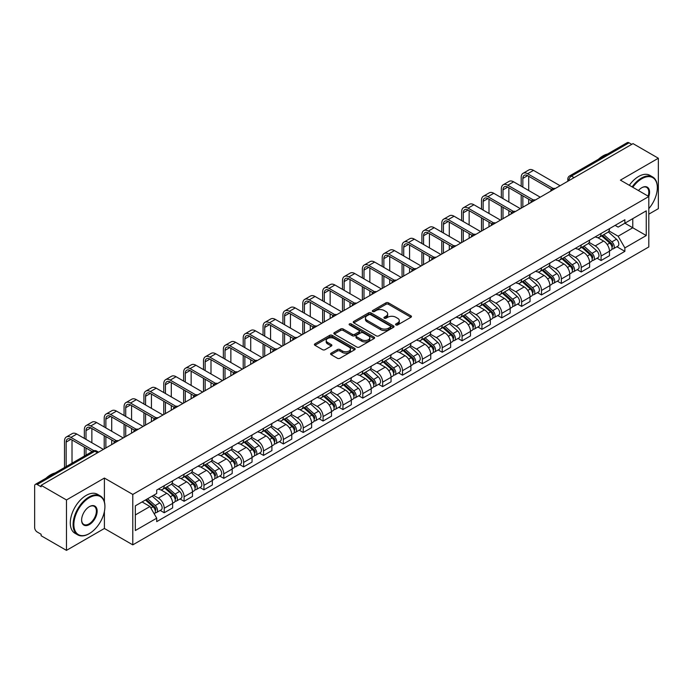<?xml version="1.0" encoding="UTF-8"?>
<svg xmlns="http://www.w3.org/2000/svg" width="693" height="693" viewBox="0 0 693 693"><rect width="100%" height="100%" fill="white"/><g stroke="black" fill="none" stroke-linecap="round" stroke-linejoin="round"><path stroke-width="1.04" d="M395.92 324.93A1.239 0.71 0 0 0 397.669 324.93L410.949 317.264A1.767 1.022 0 0 0 411.46 316.545A1.767 1.022 0 0 0 410.949 315.826L388.461 302.841A1.767 1.022 0 0 0 385.958 302.841L372.687 310.507A1.239 0.71 0 0 0 372.323 311.01A1.239 0.71 0 0 0 372.687 311.512A1.239 0.71 0 0 0 374.437 311.512L376.152 310.525A5.657 3.266 0 0 1 384.147 310.525L386.018 311.607A5.657 3.266 0 0 1 387.682 313.912A5.657 3.266 0 0 1 386.018 316.225L384.303 317.212A1.239 0.71 0 0 0 383.939 317.715A1.239 0.71 0 0 0 384.303 318.226A1.239 0.71 0 0 0 386.053 318.226L387.768 317.229A5.657 3.266 0 0 1 395.764 317.229L397.643 318.312A5.657 3.266 0 0 1 399.298 320.625A5.657 3.266 0 0 1 397.643 322.929L395.92 323.926A1.239 0.71 0 0 0 395.564 324.428A1.239 0.71 0 0 0 395.92 324.93L395.92 323.926M331.107 353.187A1.767 1.022 0 0 0 330.596 353.906A1.767 1.022 0 0 0 331.107 354.634L337.422 358.272A1.767 1.022 0 0 0 339.916 358.272L354.66 349.766A1.767 1.022 0 0 0 355.18 349.038A1.767 1.022 0 0 0 354.66 348.319L332.172 335.334A1.767 1.022 0 0 0 329.677 335.334L314.934 343.849A1.767 1.022 0 0 0 314.414 344.568A1.767 1.022 0 0 0 314.934 345.287L322.548 349.688A1.767 1.022 0 0 0 325.052 349.688L331.358 346.05A1.767 1.022 0 0 0 331.878 345.331A1.767 1.022 0 0 0 331.358 344.603L327.581 342.42A4.73 2.729 0 0 1 326.195 340.497A4.73 2.729 0 0 1 329.114 337.976A4.73 2.729 0 0 1 334.269 338.565L349.073 347.115A4.73 2.729 0 0 1 350.459 349.038A4.73 2.729 0 0 1 347.539 351.559A4.73 2.729 0 0 1 342.385 350.97L339.916 349.549A1.767 1.022 0 0 0 337.422 349.549L331.107 353.187L331.107 354.634L337.422 351.013L337.422 349.549M132.787 494.447L104.4 478.057L66.467 499.956L41.138 485.334L633.021 143.616L658.35 158.238L620.417 180.137L648.804 196.526L132.787 494.447L132.787 544.863L648.804 246.942L648.804 196.526M376.273 335.845A1.767 1.022 0 0 0 378.776 335.845L393.52 327.33A1.767 1.022 0 0 0 394.031 326.611A1.767 1.022 0 0 0 393.52 325.883L371.032 312.907A1.767 1.022 0 0 0 368.529 312.907L353.785 321.413A1.767 1.022 0 0 0 353.265 322.132A1.767 1.022 0 0 0 353.785 322.86L376.273 335.845M349.974 325.199A1.239 0.71 0 0 1 351.23 325.372L351.23 323.9L374.09 337.101A1.767 1.022 0 0 1 374.61 337.829A1.767 1.022 0 0 1 374.09 338.548L359.346 347.054A1.767 1.022 0 0 1 356.852 347.054L334.355 334.078L340.67 330.457L340.67 328.984L334.355 332.631A1.767 1.022 0 0 0 333.844 333.35A1.767 1.022 0 0 0 334.355 334.078L334.355 332.631M340.67 330.457A1.767 1.022 0 0 1 343.165 330.457L343.165 328.984A1.767 1.022 0 0 0 340.67 328.984M343.165 328.984L352.287 334.251A1.767 1.022 0 0 0 354.79 334.251L358.974 331.834A1.767 1.022 0 0 0 359.485 331.115A1.767 1.022 0 0 0 358.974 330.396L349.48 324.913A1.239 0.71 0 0 1 349.116 324.411A1.239 0.71 0 0 1 349.878 323.752A1.239 0.71 0 0 1 351.23 323.9M66.467 499.956L66.467 550.372L41.138 535.75L41.138 534.277L37.197 531.999A3.604 2.079 -120 0 1 34.65 527.59L34.65 485.992A3.604 2.079 -120 0 1 35.395 484.346L93.053 451.056A3.604 2.079 60 0 1 94.854 451.238L37.197 484.528A3.604 2.079 -120 0 0 35.395 484.346M648.804 214.163L658.35 208.654L658.35 158.238M66.467 550.372L104.4 528.473L132.787 544.863M41.138 485.334L41.138 486.807L37.197 484.528M574.09 177.642L571.413 176.1A3.604 2.079 60 0 0 569.611 175.918L627.278 142.628A3.604 2.079 60 0 1 629.071 142.81L571.413 176.1A3.604 2.079 120 0 0 568.866 180.509L568.866 180.656M631.747 144.352L629.071 142.81M601.074 233.489A8.281 4.782 60 0 1 599.358 237.205L607.761 232.354A8.281 4.782 -120 0 0 609.476 228.638M589.145 242.411L595.218 245.911A8.281 4.782 60 0 1 601.074 256.055L609.476 251.204A8.281 4.782 -120 0 0 603.62 241.06L597.6 237.586M609.476 251.204L609.476 255.682L601.074 260.533L597.045 258.212M599.358 237.205A8.281 4.782 60 0 1 595.278 236.833M601.074 256.055L601.074 260.533M581.21 244.958A8.281 4.782 60 0 1 579.504 248.674L587.898 243.823A8.281 4.782 -120 0 0 589.613 240.107M577.191 269.672L581.219 272.002L589.613 267.151L589.613 262.664A8.281 4.782 -120 0 0 583.757 252.529L577.745 249.056M579.504 248.674A8.281 4.782 60 0 1 575.424 248.302M569.291 253.872L575.363 257.372A8.281 4.782 60 0 1 581.219 267.515L581.219 272.002M561.356 256.419A8.281 4.782 60 0 1 559.641 260.135L568.043 255.284A8.281 4.782 -120 0 0 569.759 251.568M557.328 281.141L561.356 283.463L569.759 278.612L569.759 274.133A8.281 4.782 -120 0 0 563.903 263.99L557.891 260.516M559.641 260.135A8.281 4.782 60 0 1 555.569 259.762M549.436 265.332L555.5 268.841A8.281 4.782 60 0 1 561.356 278.984L561.356 283.463M541.502 267.888A8.281 4.782 60 0 1 539.786 271.604L548.189 266.753A8.281 4.782 -120 0 0 549.904 263.037M537.473 292.602L541.502 294.923L549.904 290.081L549.904 285.594A8.281 4.782 -120 0 0 544.048 275.45L538.037 271.985M539.786 271.604A8.281 4.782 60 0 1 535.706 271.223M529.582 276.802L535.646 280.301A8.281 4.782 60 0 1 541.502 290.445L541.502 294.923M521.647 279.348A8.281 4.782 60 0 1 519.932 283.065L528.335 278.214A8.281 4.782 -120 0 0 530.05 274.497M517.619 304.062L521.647 306.393L530.05 301.542L530.05 297.054A8.281 4.782 -120 0 0 524.194 286.919L518.182 283.446M519.932 283.065A8.281 4.782 60 0 1 515.852 282.692M509.719 288.262L515.791 291.77A8.281 4.782 60 0 1 521.647 301.905L521.647 306.393M501.784 290.809A8.281 4.782 60 0 1 500.077 294.525L508.471 289.683A8.281 4.782 -120 0 0 510.187 285.958M497.765 315.532L501.793 317.853L510.187 313.002L510.187 308.524A8.281 4.782 -120 0 0 504.331 298.38L498.319 294.906M500.077 294.525A8.281 4.782 60 0 1 495.997 294.153M489.864 299.731L495.937 303.231A8.281 4.782 60 0 1 501.793 313.375L501.793 317.853M481.93 302.278A8.281 4.782 60 0 1 480.214 305.994L488.617 301.143A8.281 4.782 -120 0 0 490.332 297.427M477.901 326.992L481.93 329.322L490.332 324.471L490.332 319.984A8.281 4.782 -120 0 0 484.476 309.849L478.465 306.375M480.214 305.994A8.281 4.782 60 0 1 476.143 305.622M470.01 311.192L476.074 314.691A8.281 4.782 60 0 1 481.93 324.835L481.93 329.322M462.075 313.738A8.281 4.782 60 0 1 460.36 317.455L468.763 312.604A8.281 4.782 -120 0 0 470.478 308.887M458.047 338.461L462.075 340.783L470.478 335.932L470.478 331.453A8.281 4.782 -120 0 0 464.622 321.309L458.61 317.836M460.36 317.455A8.281 4.782 60 0 1 456.28 317.082M450.155 322.661L456.219 326.16A8.281 4.782 60 0 1 462.075 336.304L462.075 340.783M442.221 325.208A8.281 4.782 60 0 1 440.505 328.924L448.908 324.073A8.281 4.782 -120 0 0 450.623 320.357M438.193 349.922L442.221 352.252L450.623 347.401L450.623 342.914A8.281 4.782 -120 0 0 444.767 332.77L438.756 329.305M440.505 328.924A8.281 4.782 60 0 1 436.425 328.551M430.292 334.121L436.365 337.621A8.281 4.782 60 0 1 442.221 347.765L442.221 352.252M422.366 336.668A8.281 4.782 60 0 1 420.651 340.384L429.045 335.533A8.281 4.782 -120 0 0 430.76 331.817M418.338 361.391L422.366 363.712L430.76 358.861L430.76 354.383A8.281 4.782 -120 0 0 424.904 344.239L418.893 340.765M420.651 340.384A8.281 4.782 60 0 1 416.571 340.012M410.438 345.582L416.51 349.09A8.281 4.782 60 0 1 422.366 359.225L422.366 363.712M402.503 348.129A8.281 4.782 60 0 1 400.788 351.853L409.191 347.002A8.281 4.782 -120 0 0 410.906 343.286M398.475 372.851L402.503 375.173L410.906 370.322L410.906 365.843A8.281 4.782 -120 0 0 405.05 355.7L399.038 352.226M400.788 351.853A8.281 4.782 60 0 1 396.717 351.472M390.583 357.051L396.647 360.551A8.281 4.782 60 0 1 402.503 370.694L402.503 375.173M382.649 359.598A8.281 4.782 60 0 1 380.933 363.314L389.336 358.463A8.281 4.782 -120 0 0 391.051 354.747M378.621 384.312L382.649 386.642L391.051 381.791L391.051 377.304A8.281 4.782 -120 0 0 385.195 367.169L379.184 363.695M380.933 363.314A8.281 4.782 60 0 1 376.862 362.941M370.729 368.511L376.793 372.02A8.281 4.782 60 0 1 382.649 382.155L382.649 386.642M362.794 371.058A8.281 4.782 60 0 1 361.079 374.774L369.482 369.923A8.281 4.782 -120 0 0 371.197 366.207M358.766 395.781L362.794 398.103L371.197 393.252L371.197 388.773A8.281 4.782 -120 0 0 365.341 378.629L359.329 375.156M361.079 374.774A8.281 4.782 60 0 1 356.999 374.402M350.866 379.981L356.938 383.48A8.281 4.782 60 0 1 362.794 393.624L362.794 398.103M342.94 382.527A8.281 4.782 60 0 1 341.225 386.244L349.618 381.393A8.281 4.782 -120 0 0 351.334 377.676M338.912 407.241L342.94 409.572L351.334 404.721L351.334 400.233A8.281 4.782 -120 0 0 345.478 390.09L339.466 386.625M341.225 386.244A8.281 4.782 60 0 1 337.144 385.871M331.011 391.441L337.084 394.941A8.281 4.782 60 0 1 342.94 405.084L342.94 409.572M323.077 393.988A8.281 4.782 60 0 1 321.361 397.704L329.764 392.853A8.281 4.782 -120 0 0 331.479 389.137M319.049 418.711L323.077 421.032L331.479 416.181L331.479 411.703A8.281 4.782 -120 0 0 325.623 401.559L319.612 398.085M321.361 397.704A8.281 4.782 60 0 1 317.29 397.332M311.157 402.902L317.221 406.41A8.281 4.782 60 0 1 323.077 416.554L323.077 421.032M303.222 405.457A8.281 4.782 60 0 1 301.507 409.173L309.91 404.322A8.281 4.782 -120 0 0 311.625 400.606M299.194 430.171L303.222 432.493L311.625 427.65L311.625 423.163A8.281 4.782 -120 0 0 305.769 413.019L299.757 409.554M301.507 409.173A8.281 4.782 60 0 1 297.436 408.792M291.303 414.371L297.366 417.87A8.281 4.782 60 0 1 303.222 428.014L303.222 432.493M283.368 416.917A8.281 4.782 60 0 1 281.653 420.634L290.055 415.783A8.281 4.782 -120 0 0 291.77 412.066M279.34 441.632L283.368 443.962L291.77 439.111L291.77 434.624A8.281 4.782 -120 0 0 285.914 424.488L279.903 421.015M281.653 420.634A8.281 4.782 60 0 1 277.572 420.261M271.439 425.831L277.512 429.339A8.281 4.782 60 0 1 283.368 439.475L283.368 443.962M263.513 428.378A8.281 4.782 60 0 1 261.798 432.094L270.192 427.252A8.281 4.782 -120 0 0 271.907 423.527M259.485 453.101L263.513 455.422L271.907 450.571L271.907 446.093A8.281 4.782 -120 0 0 266.051 435.949L260.04 432.475M261.798 432.094A8.281 4.782 60 0 1 257.718 431.722M251.585 437.3L257.657 440.8A8.281 4.782 60 0 1 263.513 450.944L263.513 455.422M243.65 439.847A8.281 4.782 60 0 1 241.935 443.563L250.338 438.712A8.281 4.782 -120 0 0 252.053 434.996M239.622 464.561L243.65 466.891L252.053 462.04L252.053 457.553A8.281 4.782 -120 0 0 246.197 447.418L240.185 443.944M241.935 443.563A8.281 4.782 60 0 1 237.864 443.191M231.731 448.761L237.794 452.26A8.281 4.782 60 0 1 243.65 462.404L243.65 466.891M223.796 451.308A8.281 4.782 60 0 1 222.081 455.024L230.483 450.173A8.281 4.782 -120 0 0 232.198 446.457M219.768 476.03L223.796 478.352L232.198 473.501L232.198 469.022A8.281 4.782 -120 0 0 226.342 458.879L220.331 455.405M222.081 455.024A8.281 4.782 60 0 1 218.009 454.651M211.876 460.221L217.94 463.73A8.281 4.782 60 0 1 223.796 473.873L223.796 478.352M203.941 462.777A8.281 4.782 60 0 1 202.226 466.493L210.629 461.642A8.281 4.782 -120 0 0 212.344 457.926M199.913 487.491L203.941 489.821L212.344 484.97L212.344 480.483A8.281 4.782 -120 0 0 206.488 470.339L200.476 466.874M202.226 466.493A8.281 4.782 60 0 1 198.146 466.12M192.022 471.69L198.085 475.19A8.281 4.782 60 0 1 203.941 485.334L203.941 489.821M184.087 474.237A8.281 4.782 60 0 1 182.372 477.953L190.766 473.102A8.281 4.782 -120 0 0 192.481 469.386M180.059 498.951L184.087 501.282L192.481 496.431L192.481 491.952A8.281 4.782 -120 0 0 186.625 481.808L180.613 478.335M182.372 477.953A8.281 4.782 60 0 1 178.292 477.581M172.159 483.151L178.231 486.659A8.281 4.782 60 0 1 184.087 496.794L184.087 501.282M164.224 485.698A8.281 4.782 60 0 1 162.508 489.423L170.911 484.572A8.281 4.782 -120 0 0 172.626 480.855M160.196 510.42L164.224 512.742L172.626 507.891L172.626 503.413A8.281 4.782 -120 0 0 166.77 493.269L160.759 489.795M162.508 489.423A8.281 4.782 60 0 1 158.437 489.041M153.534 495.33L158.368 498.12A8.281 4.782 60 0 1 164.224 508.264L164.224 512.742M615.133 225.372L618.13 227.096L646.257 210.854L632.77 218.65L632.77 227.763L618.13 236.209L609.008 230.942M135.334 514.951L149.974 506.496L156.713 518.182L135.334 530.526L135.334 505.838L156.713 493.494L156.713 490.038L624.878 219.75L624.878 223.207L646.257 235.551L624.878 247.895L618.13 236.209M646.257 210.854L646.257 235.551M156.713 518.182L156.713 521.638L624.878 251.351L624.878 247.895M104.4 478.057L104.4 501.888M104.4 511.495L104.4 528.473M149.974 506.496L142.082 501.94M616.9 246.743L624.878 251.351M396.413 325.104L397.643 324.402A5.657 3.266 0 0 0 399.298 322.089L399.298 320.625M387.682 313.912L387.682 315.384A5.657 3.266 0 0 1 386.018 317.689L384.797 318.399M410.923 317.281L388.461 304.314A1.767 1.022 0 0 0 385.958 304.314L373.18 311.685M393.494 327.347L371.032 314.371A1.767 1.022 0 0 0 368.529 314.371L353.811 322.869M390.393 327.113A1.239 0.71 0 0 0 390.757 326.611A1.239 0.71 0 0 0 390.393 326.1L370.651 314.709A1.239 0.71 0 0 0 368.901 314.709L367.091 315.748A5.657 3.266 0 0 0 365.436 318.061A5.657 3.266 0 0 0 367.091 320.365L380.587 328.161A5.657 3.266 0 0 0 388.582 328.161L390.393 327.113L390.393 328.586A1.239 0.71 0 0 0 390.757 328.075L390.757 326.611M365.436 318.061L365.436 319.534A5.657 3.266 0 0 0 367.091 321.838L367.091 320.365M390.393 328.586L388.582 329.625A5.657 3.266 0 0 1 380.587 329.625L367.091 321.838M343.165 330.457L352.287 335.724A1.767 1.022 0 0 0 354.79 335.724L358.974 333.307A1.767 1.022 0 0 0 359.485 332.588L359.485 331.115M351.23 325.372L374.064 338.556M361.755 339.717A4.73 2.729 0 0 0 366.9 340.306A4.73 2.729 0 0 0 369.819 337.786A4.73 2.729 0 0 0 368.433 335.862L363.219 332.848A1.767 1.022 0 0 0 360.724 332.848L356.531 335.265A1.767 1.022 0 0 0 356.02 335.984A1.767 1.022 0 0 0 356.531 336.703L361.755 339.717L361.755 341.19A4.73 2.729 0 0 0 366.9 341.779A4.73 2.729 0 0 0 369.819 339.258L369.819 337.786M356.02 335.984L356.02 337.456A1.767 1.022 0 0 0 356.531 338.175L356.531 336.703M361.755 341.19L356.531 338.175M350.459 349.038L350.459 350.511A4.73 2.729 0 0 1 347.539 353.032A4.73 2.729 0 0 1 342.385 352.442L339.916 351.013A1.767 1.022 0 0 0 337.422 351.013M326.195 340.497L326.195 341.961A4.73 2.729 0 0 0 327.581 343.893L327.581 342.42M331.358 344.603L331.358 346.05L327.581 343.893M354.634 349.774L332.172 336.807A1.767 1.022 0 0 0 329.677 336.807L314.951 345.305M601.645 235.889L609.736 243.104A4.505 2.599 60 0 1 611.148 250.069L609.468 251.039M601.862 236.079L605.665 238.279M602.46 235.412L611.469 243.451A2.157 1.247 60 0 1 612.144 246.786A2.157 1.247 60 0 1 611.945 246.864M603.811 234.641L611.902 241.857A4.505 2.599 60 0 1 613.314 248.813A4.505 2.599 60 0 1 611.954 248.96M608.324 231.93L616.484 239.215A4.505 2.599 60 0 1 617.896 246.171L613.314 248.813M522.851 187.153L522.851 178.413A6.748 3.898 60 0 1 524.255 175.32A6.748 3.898 60 0 1 527.624 175.658L551.524 189.458M560.083 185.724L533.48 170.365A9.087 5.249 -120 0 0 528.941 169.915L523.085 173.293A9.087 5.249 -120 0 0 521.197 177.46L521.197 186.2M553.17 188.496L527.624 173.744A9.087 5.249 -120 0 0 523.085 173.293M521.197 194.872L521.197 208.177M522.851 207.216L522.851 195.833M528.707 203.837L528.707 199.212M528.707 190.54L528.707 176.282M581.791 247.349L589.882 254.574A4.505 2.599 60 0 1 591.294 261.53L589.613 262.5M582.007 247.54L585.81 249.74M582.605 246.881L591.605 254.911A2.157 1.247 60 0 1 592.29 258.255A2.157 1.247 60 0 1 592.091 258.333M583.956 246.102L592.047 253.317A4.505 2.599 60 0 1 593.459 260.282A4.505 2.599 60 0 1 592.099 260.421M588.461 243.39L596.63 250.675A4.505 2.599 60 0 1 598.042 257.631L593.459 260.282M561.936 258.818L570.027 266.034A4.505 2.599 60 0 1 571.439 272.99L569.759 273.96M562.144 259.009L565.956 261.209M562.751 258.342L571.751 266.381A2.157 1.247 60 0 1 572.427 269.716A2.157 1.247 60 0 1 572.236 269.794M564.093 257.562L572.184 264.787A4.505 2.599 60 0 1 573.596 271.743A4.505 2.599 60 0 1 572.245 271.89M568.606 254.859L576.767 262.136A4.505 2.599 60 0 1 578.179 269.101L573.596 271.743M502.997 198.622L502.997 189.873A6.748 3.898 60 0 1 504.4 186.789A6.748 3.898 60 0 1 507.77 187.119L531.67 200.918M540.228 197.184L513.626 181.826A9.087 5.249 -120 0 0 509.078 181.375L503.222 184.762A9.087 5.249 -120 0 0 501.342 188.92L501.342 197.67M533.315 199.956L507.77 185.213A9.087 5.249 -120 0 0 503.222 184.762M501.342 206.341L501.342 219.638M502.997 218.685L502.997 207.294M508.853 215.306L508.853 210.672M508.853 202.001L508.853 187.742M483.142 210.083L483.142 201.342A6.748 3.898 60 0 1 484.537 198.25A6.748 3.898 60 0 1 487.915 198.588L511.815 212.387M520.374 208.654L493.771 193.295A9.087 5.249 -120 0 0 489.223 192.845L483.368 196.223A9.087 5.249 -120 0 0 481.488 200.381L481.488 209.13M513.461 211.426L487.915 196.673A9.087 5.249 -120 0 0 483.368 196.223M481.488 217.801L481.488 231.107M483.142 230.145L483.142 218.754M488.998 226.767L488.998 222.141M488.998 213.47L488.998 199.212M648.804 208.636A21.959 12.682 120 0 0 657.328 187.708A21.959 12.682 120 0 0 641.805 178.742A21.959 12.682 120 0 0 632.787 187.283M632.129 186.902A22.505 12.994 -60 0 1 641.423 178.084A22.505 12.994 -60 0 1 652.667 176.966A22.505 12.994 -60 0 1 657.328 187.266A22.505 12.994 -60 0 1 657.328 187.491M638.435 190.54A10.984 6.341 -60 0 1 641.805 187.708L641.805 187.708A10.984 6.341 -60 0 1 648.795 196.526M648.128 196.136A10.438 6.029 120 0 0 646.638 187.413A10.438 6.029 120 0 0 641.605 187.82M598.431 159.277A22.505 12.994 -60 0 1 602.979 155.89A22.505 12.994 -60 0 1 607.527 154.028M629.331 185.282A22.505 12.994 -60 0 1 638.617 176.464A22.505 12.994 -60 0 1 649.869 175.346L652.667 176.966M88.999 533.766L89.38 533.541A21.959 12.682 120 0 0 104.912 506.644A21.959 12.682 120 0 0 89.38 497.678A21.959 12.682 120 0 0 73.856 524.575A21.959 12.682 120 0 0 89.38 533.541L88.999 533.766A22.505 12.994 -60 0 1 77.755 534.875A22.505 12.994 -60 0 1 74.298 516.848A22.505 12.994 -60 0 1 88.999 497.02A22.505 12.994 -60 0 1 100.251 495.902A22.505 12.994 -60 0 1 104.912 506.202A22.505 12.994 -60 0 1 104.912 506.427M89.38 506.644L89.38 506.644A10.984 6.341 -60 0 1 97.15 511.131A10.984 6.341 -60 0 1 89.38 524.575A10.984 6.341 -60 0 1 81.618 520.096A10.984 6.341 -60 0 1 89.38 506.644L89.38 506.644M81.618 519.871A10.438 6.029 120 0 0 83.784 524.436A10.438 6.029 120 0 0 88.999 523.917A10.438 6.029 120 0 0 95.825 514.717A10.438 6.029 120 0 0 94.222 506.349A10.438 6.029 120 0 0 89.189 506.756M46.015 478.213A22.505 12.994 -60 0 1 50.563 474.826A22.505 12.994 -60 0 1 55.111 472.964M77.755 534.875L74.948 533.264A22.505 12.994 -60 0 1 71.5 515.228A22.505 12.994 -60 0 1 86.201 495.4A22.505 12.994 -60 0 1 97.453 494.291L100.251 495.902M542.073 270.279L550.164 277.503A4.505 2.599 60 0 1 551.576 284.459L549.904 285.429M542.29 270.469L546.101 272.67M542.896 269.811L551.897 277.841A2.157 1.247 60 0 1 552.572 281.185A2.157 1.247 60 0 1 552.373 281.263M544.239 269.031L552.33 276.247A4.505 2.599 60 0 1 553.742 283.212A4.505 2.599 60 0 1 552.382 283.35M548.752 266.32L556.912 273.605A4.505 2.599 60 0 1 558.324 280.561L553.742 283.212M522.219 281.739L530.31 288.964A4.505 2.599 60 0 1 531.722 295.92L530.041 296.89M522.435 281.938L526.238 284.13M523.033 281.271L532.042 289.31A2.157 1.247 60 0 1 532.718 292.645A2.157 1.247 60 0 1 532.519 292.723M524.384 280.492L532.475 287.716A4.505 2.599 60 0 1 533.887 294.672A4.505 2.599 60 0 1 532.527 294.82M528.898 277.789L537.058 285.066A4.505 2.599 60 0 1 538.47 292.03L533.887 294.672M502.364 293.208L510.455 300.424A4.505 2.599 60 0 1 511.867 307.389L510.187 308.359M502.581 293.399L506.384 295.599M503.179 292.732L512.179 300.771A2.157 1.247 60 0 1 512.863 304.114A2.157 1.247 60 0 1 512.664 304.192M504.53 291.961L512.621 299.177A4.505 2.599 60 0 1 514.033 306.133A4.505 2.599 60 0 1 512.673 306.28M509.034 289.25L517.203 296.535A4.505 2.599 60 0 1 518.615 303.491L514.033 306.133M463.288 221.552L463.288 212.803A6.748 3.898 60 0 1 464.682 209.71A6.748 3.898 60 0 1 468.061 210.048L491.961 223.848M500.519 220.114L473.917 204.756A9.087 5.249 -120 0 0 469.369 204.305L463.513 207.692A9.087 5.249 -120 0 0 461.633 211.85L461.633 220.591M493.598 222.886L468.061 208.134A9.087 5.249 -120 0 0 463.513 207.692M461.633 229.262L461.633 242.567M463.288 241.614L463.288 230.223M469.144 238.227L469.144 233.602M469.144 224.93L469.144 210.672M443.425 233.013L443.425 224.272A6.748 3.898 60 0 1 444.828 221.18A6.748 3.898 60 0 1 448.198 221.509L472.098 235.308M480.656 231.583L454.054 216.225A9.087 5.249 -120 0 0 449.514 215.774L443.659 219.153A9.087 5.249 -120 0 0 441.77 223.311L441.77 232.06M473.743 234.347L448.198 219.603A9.087 5.249 -120 0 0 443.659 219.153M441.77 240.731L441.77 254.028M443.425 253.075L443.425 241.684M449.281 249.697L449.281 245.062M449.281 236.391L449.281 222.141M423.57 244.482L423.57 235.733A6.748 3.898 60 0 1 424.974 232.64A6.748 3.898 60 0 1 428.343 232.978L452.243 246.777M460.802 243.044L434.199 227.685A9.087 5.249 -120 0 0 429.651 227.235L423.795 230.613A9.087 5.249 -120 0 0 421.916 234.78L421.916 243.52M453.889 245.816L428.343 231.064A9.087 5.249 -120 0 0 423.795 230.613M421.916 252.191L421.916 265.497M423.57 264.535L423.57 253.153M429.426 261.157L429.426 256.531M429.426 247.86L429.426 233.602M482.51 304.669L490.601 311.893A4.505 2.599 60 0 1 492.013 318.849L490.332 319.82M482.718 304.859L486.529 307.06M483.324 304.201L492.325 312.231A2.157 1.247 60 0 1 493 315.575A2.157 1.247 60 0 1 492.81 315.653M484.667 303.421L492.758 310.646A4.505 2.599 60 0 1 494.178 317.602A4.505 2.599 60 0 1 492.818 317.749M489.18 300.71L497.34 307.995A4.505 2.599 60 0 1 498.752 314.951L494.178 317.602M403.716 255.942L403.716 247.193A6.748 3.898 60 0 1 405.11 244.109A6.748 3.898 60 0 1 408.489 244.438L432.389 258.238M440.947 254.513L414.345 239.146A9.087 5.249 -120 0 0 409.797 238.704L403.941 242.082A9.087 5.249 -120 0 0 402.061 246.24L402.061 254.989M434.035 257.276L408.489 242.533A9.087 5.249 -120 0 0 403.941 242.082M402.061 263.661L402.061 276.957M403.716 276.005L403.716 264.613M409.572 272.626L409.572 267.992M409.572 259.321L409.572 245.062M462.647 316.138L470.738 323.354A4.505 2.599 60 0 1 472.15 330.318L470.478 331.28M462.863 316.329L466.675 318.529M463.47 315.661L472.47 323.7A2.157 1.247 60 0 1 473.146 327.035A2.157 1.247 60 0 1 472.947 327.113M464.812 314.882L472.903 322.106A4.505 2.599 60 0 1 474.315 329.062A4.505 2.599 60 0 1 472.955 329.21M469.326 312.179L477.486 319.464A4.505 2.599 60 0 1 478.898 326.42L474.315 329.062M383.861 267.403L383.861 258.662A6.748 3.898 60 0 1 385.256 255.57A6.748 3.898 60 0 1 388.634 255.908L412.534 269.707M421.093 265.973L394.49 250.615A9.087 5.249 -120 0 0 389.942 250.164L384.087 253.543A9.087 5.249 -120 0 0 382.207 257.709L382.207 266.45M414.171 268.745L388.634 253.993A9.087 5.249 -120 0 0 384.087 253.543M382.207 275.121L382.207 288.427M383.861 287.465L383.861 276.074M389.717 284.087L389.717 279.461M389.717 270.79L389.717 256.531M442.792 327.598L450.883 334.823A4.505 2.599 60 0 1 452.295 341.779L450.615 342.749M443.009 327.789L446.812 329.989M443.607 327.131L452.616 335.161A2.157 1.247 60 0 1 453.291 338.505A2.157 1.247 60 0 1 453.092 338.582M444.958 326.351L453.049 333.567A4.505 2.599 60 0 1 454.461 340.532A4.505 2.599 60 0 1 453.101 340.67M449.471 323.64L457.631 330.925A4.505 2.599 60 0 1 459.043 337.881L454.461 340.532M363.998 278.872L363.998 270.123A6.748 3.898 60 0 1 365.402 267.039A6.748 3.898 60 0 1 368.771 267.368L392.671 281.167M401.23 277.434L374.627 262.075A9.087 5.249 -120 0 0 370.088 261.625L364.232 265.012A9.087 5.249 -120 0 0 362.344 269.17L362.344 277.91M394.317 280.206L368.771 265.462A9.087 5.249 -120 0 0 364.232 265.012M362.344 286.59L362.344 299.887M363.998 298.934L363.998 287.543M369.854 295.556L369.854 290.921M369.854 282.25L369.854 267.992M422.938 339.068L431.029 346.283A4.505 2.599 60 0 1 432.441 353.239L430.76 354.21M423.154 339.258L426.957 341.45M423.752 338.591L432.753 346.63A2.157 1.247 60 0 1 433.437 349.965A2.157 1.247 60 0 1 433.238 350.043M425.104 337.812L433.194 345.036A4.505 2.599 60 0 1 434.606 351.992A4.505 2.599 60 0 1 433.246 352.139M429.608 335.109L437.777 342.385A4.505 2.599 60 0 1 439.189 349.35L434.606 351.992M344.144 290.332L344.144 281.592A6.748 3.898 60 0 1 345.547 278.499A6.748 3.898 60 0 1 348.917 278.837L372.817 292.628M381.375 288.903L354.773 273.544A9.087 5.249 -120 0 0 350.225 273.094L344.369 276.472A9.087 5.249 -120 0 0 342.489 280.63L342.489 289.379M374.463 291.666L348.917 276.923A9.087 5.249 -120 0 0 344.369 276.472M342.489 298.051L342.489 311.348M344.144 310.395L344.144 299.004M350 307.016L350 302.382M350 293.711L350 279.461M403.083 350.528L411.174 357.744A4.505 2.599 60 0 1 412.586 364.709L410.906 365.679M403.291 350.719L407.103 352.919M403.898 350.06L412.898 358.09A2.157 1.247 60 0 1 413.574 361.434A2.157 1.247 60 0 1 413.383 361.512M405.24 349.281L413.331 356.497A4.505 2.599 60 0 1 414.752 363.461A4.505 2.599 60 0 1 413.392 363.6M409.754 346.569L417.914 353.854A4.505 2.599 60 0 1 419.334 360.81L414.752 363.461M324.289 301.801L324.289 293.052A6.748 3.898 60 0 1 325.684 289.96A6.748 3.898 60 0 1 329.062 290.298L352.962 304.097M361.521 300.364L334.918 285.005A9.087 5.249 -120 0 0 330.37 284.554L324.515 287.933A9.087 5.249 -120 0 0 322.635 292.099L322.635 300.84M354.608 303.136L329.062 288.383A9.087 5.249 -120 0 0 324.515 287.933M322.635 309.511L322.635 322.817M324.289 321.864L324.289 310.473M330.145 318.477L330.145 313.851M330.145 305.18L330.145 290.921M383.22 361.989L391.311 369.213A4.505 2.599 60 0 1 392.723 376.169L391.051 377.139M383.437 362.179L387.248 364.379M384.043 361.521L393.044 369.551A2.157 1.247 60 0 1 393.719 372.895A2.157 1.247 60 0 1 393.52 372.973M385.386 360.741L393.477 367.966A4.505 2.599 60 0 1 394.889 374.922A4.505 2.599 60 0 1 393.529 375.069M389.899 358.03L398.059 365.315A4.505 2.599 60 0 1 399.471 372.28L394.889 374.922M304.435 313.262L304.435 304.522A6.748 3.898 60 0 1 305.83 301.429A6.748 3.898 60 0 1 309.208 301.758L333.108 315.558M341.666 311.833L315.064 296.474A9.087 5.249 -120 0 0 310.516 296.024L304.66 299.402A9.087 5.249 -120 0 0 302.78 303.56L302.78 312.309M334.745 314.596L309.208 299.852A9.087 5.249 -120 0 0 304.66 299.402M302.78 320.98L302.78 334.277M304.435 333.324L304.435 321.933M310.291 329.946L310.291 325.312M310.291 316.64L310.291 302.382M363.366 373.458L371.457 380.674A4.505 2.599 60 0 1 372.869 387.638L371.188 388.608M363.582 373.648L367.394 375.849M364.18 372.981L373.189 381.02A2.157 1.247 60 0 1 373.865 384.355A2.157 1.247 60 0 1 373.666 384.433M365.532 372.21L373.622 379.426A4.505 2.599 60 0 1 375.034 386.382A4.505 2.599 60 0 1 373.674 386.529M370.045 369.499L378.205 376.784A4.505 2.599 60 0 1 379.617 383.74L375.034 386.382M284.572 324.722L284.572 315.982A6.748 3.898 60 0 1 285.975 312.889A6.748 3.898 60 0 1 289.345 313.227L313.245 327.027M321.803 323.293L295.201 307.935A9.087 5.249 -120 0 0 290.662 307.484L284.806 310.862A9.087 5.249 -120 0 0 282.917 315.029L282.917 323.77M314.891 326.065L289.345 311.313A9.087 5.249 -120 0 0 284.806 310.862M282.917 332.441L282.917 345.746M284.572 344.785L284.572 333.394M290.428 341.406L290.428 336.781M290.428 328.11L290.428 313.851M343.511 384.918L351.602 392.143A4.505 2.599 60 0 1 353.014 399.099L351.334 400.069M343.728 385.109L347.531 387.309M344.326 384.45L353.326 392.481A2.157 1.247 60 0 1 354.01 395.824A2.157 1.247 60 0 1 353.811 395.902M345.677 383.671L353.768 390.887A4.505 2.599 60 0 1 355.18 397.851A4.505 2.599 60 0 1 353.82 397.99M350.182 380.959L358.35 388.245A4.505 2.599 60 0 1 359.762 395.201L355.18 397.851M264.717 336.192L264.717 327.442A6.748 3.898 60 0 1 266.121 324.359A6.748 3.898 60 0 1 269.49 324.688L293.39 338.487M301.949 334.754L275.346 319.395A9.087 5.249 -120 0 0 270.798 318.945L264.951 322.332A9.087 5.249 -120 0 0 263.063 326.49L263.063 335.239M295.036 337.526L269.49 322.782A9.087 5.249 -120 0 0 264.951 322.332M263.063 343.91L263.063 357.207M264.717 356.254L264.717 344.863M270.573 352.876L270.573 348.241M270.573 339.57L270.573 325.312M323.657 396.387L331.748 403.603A4.505 2.599 60 0 1 333.16 410.559L331.479 411.529M323.865 396.578L327.676 398.778M324.471 395.911L333.472 403.95A2.157 1.247 60 0 1 334.147 407.285A2.157 1.247 60 0 1 333.957 407.363M325.814 395.131L333.905 402.356A4.505 2.599 60 0 1 335.325 409.312A4.505 2.599 60 0 1 333.965 409.459M330.327 392.429L338.487 399.705A4.505 2.599 60 0 1 339.908 406.67L335.325 409.312M244.863 347.652L244.863 338.912A6.748 3.898 60 0 1 246.258 335.819A6.748 3.898 60 0 1 249.636 336.157L273.536 349.956M282.094 346.223L255.492 330.864A9.087 5.249 -120 0 0 250.944 330.414L245.088 333.792A9.087 5.249 -120 0 0 243.208 337.95L243.208 346.699M275.182 348.986L249.636 334.243A9.087 5.249 -120 0 0 245.088 333.792M243.208 355.37L243.208 368.676M244.863 367.714L244.863 356.323M250.719 364.336L250.719 359.71M250.719 351.039L250.719 336.781M303.794 407.848L311.885 415.072A4.505 2.599 60 0 1 313.305 422.028L311.625 422.999M304.01 408.038L307.822 410.239M304.617 407.38L313.617 415.41A2.157 1.247 60 0 1 314.293 418.754A2.157 1.247 60 0 1 314.094 418.832M305.959 406.6L314.05 413.816A4.505 2.599 60 0 1 315.462 420.781A4.505 2.599 60 0 1 314.102 420.92M310.473 403.889L318.633 411.174A4.505 2.599 60 0 1 320.045 418.13L315.462 420.781M225.008 359.121L225.008 350.372A6.748 3.898 60 0 1 226.403 347.28A6.748 3.898 60 0 1 229.781 347.617L253.681 361.417M262.24 357.683L235.637 342.325A9.087 5.249 -120 0 0 231.09 341.874L225.234 345.253A9.087 5.249 -120 0 0 223.354 349.419L223.354 358.16M255.319 360.455L229.781 345.703A9.087 5.249 -120 0 0 225.234 345.253M223.354 366.831L223.354 380.136M225.008 379.184L225.008 367.792M230.864 375.797L230.864 371.171M230.864 362.5L230.864 348.241M283.939 419.308L292.03 426.533A4.505 2.599 60 0 1 293.442 433.489L291.762 434.459M284.156 419.508L287.967 421.699M284.754 418.841L293.763 426.871A2.157 1.247 60 0 1 294.438 430.214A2.157 1.247 60 0 1 294.239 430.292M286.105 418.061L294.196 425.285A4.505 2.599 60 0 1 295.608 432.241A4.505 2.599 60 0 1 294.248 432.389M290.618 415.358L298.778 422.635A4.505 2.599 60 0 1 300.19 429.599L295.608 432.241M205.145 370.582L205.145 361.841A6.748 3.898 60 0 1 206.549 358.749A6.748 3.898 60 0 1 209.918 359.078L233.818 372.877M242.377 369.152L215.774 353.794A9.087 5.249 -120 0 0 211.235 353.343L205.379 356.722A9.087 5.249 -120 0 0 203.491 360.88L203.491 369.629M235.464 371.916L209.918 357.172A9.087 5.249 -120 0 0 205.379 356.722M203.491 378.3L203.491 391.597M205.145 390.644L205.145 379.253M211.001 387.266L211.001 382.631M211.001 373.96L211.001 359.71M264.085 430.777L272.176 437.993A4.505 2.599 60 0 1 273.588 444.958L271.907 445.928M264.302 430.968L268.104 433.168M264.899 430.301L273.9 438.34A2.157 1.247 60 0 1 274.584 441.684A2.157 1.247 60 0 1 274.385 441.762M266.251 429.53L274.341 436.746A4.505 2.599 60 0 1 275.753 443.702A4.505 2.599 60 0 1 274.393 443.849M270.755 426.819L278.924 434.104A4.505 2.599 60 0 1 280.336 441.06L275.753 443.702M185.291 382.051L185.291 373.302A6.748 3.898 60 0 1 186.694 370.209A6.748 3.898 60 0 1 190.064 370.547L213.964 384.346M222.522 380.613L195.92 365.254A9.087 5.249 -120 0 0 191.372 364.804L185.525 368.182A9.087 5.249 -120 0 0 183.636 372.349L183.636 381.089M215.61 383.385L190.064 368.633A9.087 5.249 -120 0 0 185.525 368.182M183.636 389.761L183.636 403.066M185.291 402.105L185.291 390.722M191.147 398.726L191.147 394.1M191.147 385.429L191.147 371.171M244.231 442.238L252.321 449.462A4.505 2.599 60 0 1 253.733 456.418L252.053 457.389M244.438 442.429L248.25 444.629M245.045 441.77L254.045 449.8A2.157 1.247 60 0 1 254.721 453.144A2.157 1.247 60 0 1 254.53 453.222M246.387 440.991L254.478 448.215A4.505 2.599 60 0 1 255.899 455.171A4.505 2.599 60 0 1 254.539 455.318M250.901 438.279L259.061 445.564A4.505 2.599 60 0 1 260.481 452.52L255.899 455.171M165.436 393.511L165.436 384.762A6.748 3.898 60 0 1 166.831 381.678A6.748 3.898 60 0 1 170.209 382.008L194.109 395.807M202.668 392.082L176.065 376.715A9.087 5.249 -120 0 0 171.517 376.264L165.662 379.651A9.087 5.249 -120 0 0 163.782 383.809L163.782 392.559M195.755 394.845L170.209 380.102A9.087 5.249 -120 0 0 165.662 379.651M163.782 401.23L163.782 414.527M165.436 413.574L165.436 402.183M171.292 410.195L171.292 405.561M171.292 396.89L171.292 382.631M224.367 453.707L232.458 460.923A4.505 2.599 60 0 1 233.879 467.888L232.198 468.849M224.584 453.898L228.395 456.098M225.19 453.231L234.191 461.269A2.157 1.247 60 0 1 234.866 464.605A2.157 1.247 60 0 1 234.676 464.682M226.533 452.451L234.624 459.676A4.505 2.599 60 0 1 236.036 466.632A4.505 2.599 60 0 1 234.676 466.779M231.046 449.748L239.206 457.034A4.505 2.599 60 0 1 240.618 463.989L236.036 466.632M145.582 404.972L145.582 396.231A6.748 3.898 60 0 1 146.977 393.139A6.748 3.898 60 0 1 150.355 393.477L174.255 407.276M182.813 403.543L156.211 388.184A9.087 5.249 -120 0 0 151.663 387.733L145.807 391.112A9.087 5.249 -120 0 0 143.927 395.279L143.927 404.019M175.892 406.315L150.355 391.562A9.087 5.249 -120 0 0 145.807 391.112M143.927 412.69L143.927 425.996M145.582 425.034L145.582 413.643M151.438 421.656L151.438 417.03M151.438 408.359L151.438 394.1M204.513 465.168L212.604 472.392A4.505 2.599 60 0 1 214.016 479.348L212.335 480.318M204.73 465.358L208.541 467.558M205.327 464.7L214.336 472.73A2.157 1.247 60 0 1 215.012 476.074A2.157 1.247 60 0 1 214.813 476.152M206.679 463.92L214.769 471.136A4.505 2.599 60 0 1 216.181 478.101A4.505 2.599 60 0 1 214.821 478.239M211.192 461.209L219.352 468.494A4.505 2.599 60 0 1 220.764 475.45L216.181 478.101M125.719 416.441L125.719 407.692A6.748 3.898 60 0 1 127.122 404.608A6.748 3.898 60 0 1 130.492 404.937L154.4 418.737M162.95 415.003L136.348 399.644A9.087 5.249 -120 0 0 131.809 399.194L125.953 402.581A9.087 5.249 -120 0 0 124.064 406.739L124.064 415.479M156.038 417.775L130.492 403.031A9.087 5.249 -120 0 0 125.953 402.581M124.064 424.159L124.064 437.456M125.719 436.503L125.719 425.112M131.575 433.116L131.575 428.491M131.575 419.819L131.575 405.561M184.659 476.637L192.749 483.853A4.505 2.599 60 0 1 194.161 490.809L192.481 491.779M184.875 476.827L188.678 479.019M185.473 476.16L194.473 484.199A2.157 1.247 60 0 1 195.157 487.534A2.157 1.247 60 0 1 194.958 487.612M186.824 475.381L194.915 482.605A4.505 2.599 60 0 1 196.327 489.561A4.505 2.599 60 0 1 194.967 489.708M191.337 472.678L199.497 479.954A4.505 2.599 60 0 1 200.909 486.919L196.327 489.561M105.864 427.902L105.864 419.161A6.748 3.898 60 0 1 107.268 416.069A6.748 3.898 60 0 1 110.637 416.406L134.537 430.197M143.096 426.472L116.493 411.114A9.087 5.249 -120 0 0 111.945 410.663L106.098 414.042A9.087 5.249 -120 0 0 104.21 418.2L104.21 426.949M136.183 429.236L110.637 414.492A9.087 5.249 -120 0 0 106.098 414.042M104.21 435.62L104.21 448.917M105.864 447.964L105.864 436.573M111.72 444.585L111.72 439.951M111.72 431.28L111.72 417.03M164.804 488.097L172.895 495.313A4.505 2.599 60 0 1 174.307 502.278L172.626 503.248M165.012 488.288L168.823 490.488M165.618 487.629L174.619 495.66A2.157 1.247 60 0 1 175.303 499.003A2.157 1.247 60 0 1 175.104 499.081M166.961 486.85L175.06 494.066A4.505 2.599 60 0 1 176.472 501.03A4.505 2.599 60 0 1 175.112 501.169M171.474 484.138L179.634 491.424A4.505 2.599 60 0 1 181.055 498.38L176.472 501.03M86.01 439.371L86.01 430.622A6.748 3.898 60 0 1 87.405 427.529A6.748 3.898 60 0 1 90.783 427.867L114.683 441.666M123.241 437.933L96.639 422.574A9.087 5.249 -120 0 0 92.091 422.124L86.235 425.502A9.087 5.249 -120 0 0 84.355 429.669L84.355 438.409M116.329 440.705L90.783 425.952A9.087 5.249 -120 0 0 86.235 425.502M84.355 447.08L84.355 456.081M86.01 455.128L86.01 448.042M91.866 442.749L91.866 428.491M145.443 500L153.032 506.782A4.505 2.599 60 0 1 154.452 513.738L154.227 513.868M145.513 499.956L148.969 501.949M146.258 499.532L154.764 507.12A2.157 1.247 60 0 1 155.44 510.464A2.157 1.247 60 0 1 155.249 510.542M147.6 498.752L155.197 505.535A4.505 2.599 60 0 1 156.609 512.491A4.505 2.599 60 0 1 155.249 512.638M152.183 496.11L159.78 502.884A4.505 2.599 60 0 1 161.192 509.849L156.609 512.491M66.156 466.588L66.156 442.082A6.748 3.898 60 0 1 67.55 438.998A6.748 3.898 60 0 1 70.929 439.327L92.143 451.585M103.387 449.402L76.784 434.043A9.087 5.249 -120 0 0 72.237 433.593L66.381 436.971A9.087 5.249 -120 0 0 64.501 441.129L64.501 467.541M93.927 450.701L70.929 437.422A9.087 5.249 -120 0 0 66.381 436.971M72.011 463.21L72.011 439.951M568.996 180.578L568.866 180.509A3.604 2.079 0 0 1 567.81 179.037L567.81 181.263M184.087 496.794L192.481 491.952M203.941 485.334L212.344 480.483M223.796 473.873L232.198 469.022M243.65 462.404L252.053 457.553M263.513 450.944L271.907 446.093M283.368 439.475L291.77 434.624M303.222 428.014L311.625 423.163M323.077 416.554L331.479 411.703M342.94 405.084L351.334 400.233M362.794 393.624L371.197 388.773M382.649 382.155L391.051 377.304M402.503 370.694L410.906 365.843M422.366 359.225L430.76 354.383M442.221 347.765L450.623 342.914M462.075 336.304L470.478 331.453M481.93 324.835L490.332 319.984M501.793 313.375L510.187 308.524M521.647 301.905L530.05 297.054M541.502 290.445L549.904 285.594M561.356 278.984L569.759 274.133M581.219 267.515L589.613 262.664M164.224 508.264L172.626 503.413M158.368 498.12L166.77 493.269M178.231 486.659L186.625 481.808M198.085 475.19L206.488 470.339M217.94 463.73L226.342 458.879M237.794 452.26L246.197 447.418M257.657 440.8L266.051 435.949M277.512 429.339L285.914 424.488M297.366 417.87L305.769 413.019M317.221 406.41L325.623 401.559M337.084 394.941L345.478 390.09M356.938 383.48L365.341 378.629M376.793 372.02L385.195 367.169M396.647 360.551L405.05 355.7M416.51 349.09L424.904 344.239M436.365 337.621L444.767 332.77M456.219 326.16L464.622 321.309M476.074 314.691L484.476 309.849M495.937 303.231L504.331 298.38M515.791 291.77L524.194 286.919M535.646 280.301L544.048 275.45M555.5 268.841L563.903 263.99M575.363 257.372L583.757 252.529M595.218 245.911L603.62 241.06M554.894 188.721A3.604 2.079 120 0 0 553.309 189.639M535.039 200.182A3.604 2.079 120 0 0 533.454 201.1M515.185 211.651A3.604 2.079 120 0 0 513.591 212.569M495.33 223.111A3.604 2.079 120 0 0 493.737 224.03M475.467 234.572A3.604 2.079 120 0 0 473.882 235.49M455.613 246.041A3.604 2.079 120 0 0 454.028 246.959M435.758 257.501A3.604 2.079 120 0 0 434.164 258.42M415.904 268.971A3.604 2.079 120 0 0 414.31 269.889M396.049 280.431A3.604 2.079 120 0 0 394.456 281.349M376.186 291.9A3.604 2.079 120 0 0 374.601 292.81M356.332 303.361A3.604 2.079 120 0 0 354.747 304.279M336.477 314.821A3.604 2.079 120 0 0 334.884 315.739M316.623 326.29A3.604 2.079 120 0 0 315.029 327.209M296.76 337.751A3.604 2.079 120 0 0 295.175 338.669M276.905 349.22A3.604 2.079 120 0 0 275.32 350.138M257.051 360.681A3.604 2.079 120 0 0 255.457 361.599M237.197 372.141A3.604 2.079 120 0 0 235.603 373.059M217.333 383.61A3.604 2.079 120 0 0 215.748 384.528M197.479 395.071A3.604 2.079 120 0 0 195.894 395.989M177.625 406.54A3.604 2.079 120 0 0 176.031 407.458M157.77 418A3.604 2.079 120 0 0 156.176 418.918M137.907 429.461A3.604 2.079 120 0 0 136.322 430.379M118.053 440.93A3.604 2.079 120 0 0 116.467 441.848M97.531 452.78L94.854 451.238A3.604 2.079 120 0 1 96.656 451.056A3.604 3.604 0 0 0 93.053 451.056M397.643 324.402L397.643 322.929M384.303 318.226L384.303 317.212M386.018 317.689L386.018 316.225M372.687 311.512L372.687 310.507M385.958 304.314L385.958 302.841M388.461 304.314L388.461 302.841M410.949 317.264L410.949 315.826M353.785 322.86L353.785 321.413M368.529 314.371L368.529 312.907M371.032 314.371L371.032 312.907M393.52 327.33L393.52 325.883M380.587 329.625L380.587 328.161M388.582 329.625L388.582 328.161M352.287 335.724L352.287 334.251M354.79 335.724L354.79 334.251M358.974 333.307L358.974 331.834M374.09 338.548L374.09 337.101M339.916 351.013L339.916 349.549M342.385 352.442L342.385 350.97M314.934 345.287L314.934 343.849M329.677 336.807L329.677 335.334M332.172 336.807L332.172 335.334M354.66 349.766L354.66 348.319M609.736 243.104L607.215 244.56M612.595 245.798L611.78 246.266M616.484 239.215L611.902 241.857M527.624 173.744L533.48 170.365M522.851 178.413L527.624 175.658M589.882 254.574L587.361 256.029M592.732 257.268L591.926 257.735M596.63 250.675L592.047 253.317M570.027 266.034L567.498 267.489M572.877 268.728L572.063 269.196M576.767 262.136L572.184 264.787M507.77 185.213L513.626 181.826M502.997 189.873L507.77 187.119M487.915 196.673L493.771 193.295M483.142 201.342L487.915 198.588M550.164 277.503L547.643 278.958M553.023 280.197L552.208 280.665M556.912 273.605L552.33 276.247M530.31 288.964L527.789 290.419M533.168 291.658L532.354 292.125M537.058 285.066L532.475 287.716M510.455 300.424L507.934 301.888M513.305 303.118L512.499 303.586M517.203 296.535L512.621 299.177M468.061 208.134L473.917 204.756M463.288 212.803L468.061 210.048M448.198 219.603L454.054 216.225M443.425 224.272L448.198 221.509M428.343 231.064L434.199 227.685M423.57 235.733L428.343 232.978M490.601 311.893L488.071 313.349M493.451 314.587L492.636 315.055M497.34 307.995L492.758 310.646M408.489 242.533L414.345 239.146M403.716 247.193L408.489 244.438M470.738 323.354L468.217 324.809M473.596 326.048L472.782 326.516M477.486 319.464L472.903 322.106M388.634 253.993L394.49 250.615M383.861 258.662L388.634 255.908M450.883 334.823L448.362 336.278M453.742 337.517L452.927 337.985M457.631 330.925L453.049 333.567M368.771 265.462L374.627 262.075M363.998 270.123L368.771 267.368M431.029 346.283L428.508 347.739M433.879 348.977L433.073 349.445M437.777 342.385L433.194 345.036M348.917 276.923L354.773 273.544M344.144 281.592L348.917 278.837M411.174 357.744L408.645 359.208M414.024 360.438L413.21 360.906M417.914 353.854L413.331 356.497M329.062 288.383L334.918 285.005M324.289 293.052L329.062 290.298M391.311 369.213L388.79 370.668M394.17 371.907L393.355 372.375M398.059 365.315L393.477 367.966M309.208 299.852L315.064 296.474M304.435 304.522L309.208 301.758M371.457 380.674L368.936 382.129M374.315 383.368L373.501 383.835M378.205 376.784L373.622 379.426M289.345 311.313L295.201 307.935M284.572 315.982L289.345 313.227M351.602 392.143L349.081 393.598M354.452 394.837L353.647 395.305M358.35 388.245L353.768 390.887M269.49 322.782L275.346 319.395M264.717 327.442L269.49 324.688M331.748 403.603L329.218 405.058M334.598 406.297L333.783 406.765M338.487 399.705L333.905 402.356M249.636 334.243L255.492 330.864M244.863 338.912L249.636 336.157M311.885 415.072L309.364 416.528M314.743 417.766L313.929 418.234M318.633 411.174L314.05 413.816M229.781 345.703L235.637 342.325M225.008 350.372L229.781 347.617M292.03 426.533L289.509 427.988M294.889 429.227L294.075 429.695M298.778 422.635L294.196 425.285M209.918 357.172L215.774 353.794M205.145 361.841L209.918 359.078M272.176 437.993L269.655 439.457M275.026 440.687L274.22 441.155M278.924 434.104L274.341 436.746M190.064 368.633L195.92 365.254M185.291 373.302L190.064 370.547M252.321 449.462L249.792 450.918M255.171 452.157L254.366 452.624M259.061 445.564L254.478 448.215M170.209 380.102L176.065 376.715M165.436 384.762L170.209 382.008M232.458 460.923L229.937 462.378M235.317 463.617L234.503 464.085M239.206 457.034L234.624 459.676M150.355 391.562L156.211 388.184M145.582 396.231L150.355 393.477M212.604 472.392L210.083 473.847M215.462 475.086L214.648 475.554M219.352 468.494L214.769 471.136M130.492 403.031L136.348 399.644M125.719 407.692L130.492 404.937M192.749 483.853L190.228 485.308M195.599 486.547L194.794 487.014M199.497 479.954L194.915 482.605M110.637 414.492L116.493 411.114M105.864 419.161L110.637 416.406M172.895 495.313L170.365 496.777M175.745 498.007L174.939 498.475M179.634 491.424L175.06 494.066M90.783 425.952L96.639 422.574M86.01 430.622L90.783 427.867M153.032 506.782L150.857 508.038M155.89 509.476L155.076 509.944M159.78 502.884L155.197 505.535M70.929 437.422L76.784 434.043M66.156 442.082L70.929 439.327M555.206 188.539A3.604 3.604 0 0 0 550.588 191.207M535.342 200.008A3.604 3.604 0 0 0 530.725 202.677M515.488 211.469A3.604 3.604 0 0 0 510.871 214.137M495.634 222.938A3.604 3.604 0 0 0 491.016 225.606M475.779 234.399A3.604 3.604 0 0 0 471.162 237.067M455.925 245.859A3.604 3.604 0 0 0 451.299 248.527M436.062 257.328A3.604 3.604 0 0 0 431.444 259.996M416.207 268.789A3.604 3.604 0 0 0 411.59 271.457M396.353 280.258A3.604 3.604 0 0 0 391.736 282.926M376.498 291.718A3.604 3.604 0 0 0 371.872 294.386M356.635 303.188A3.604 3.604 0 0 0 352.018 305.847M336.781 314.648A3.604 3.604 0 0 0 332.164 317.316M316.926 326.108A3.604 3.604 0 0 0 312.309 328.777M297.072 337.578A3.604 3.604 0 0 0 292.446 340.246M277.209 349.038A3.604 3.604 0 0 0 272.592 351.706M257.354 360.507A3.604 3.604 0 0 0 252.737 363.167M237.5 371.968A3.604 3.604 0 0 0 232.883 374.636M217.645 383.428A3.604 3.604 0 0 0 213.02 386.096M197.782 394.897A3.604 3.604 0 0 0 193.165 397.565M177.928 406.358A3.604 3.604 0 0 0 173.311 409.026M158.073 417.827A3.604 3.604 0 0 0 153.456 420.495M138.219 429.288A3.604 3.604 0 0 0 133.593 431.956M118.356 440.757A3.604 3.604 0 0 0 113.739 443.416M98.588 452.174L96.656 451.056M569.611 175.918A3.604 3.604 0 0 0 567.81 179.037M657.328 187.708L657.328 187.266M104.912 506.644L104.912 506.202"/></g></svg>
